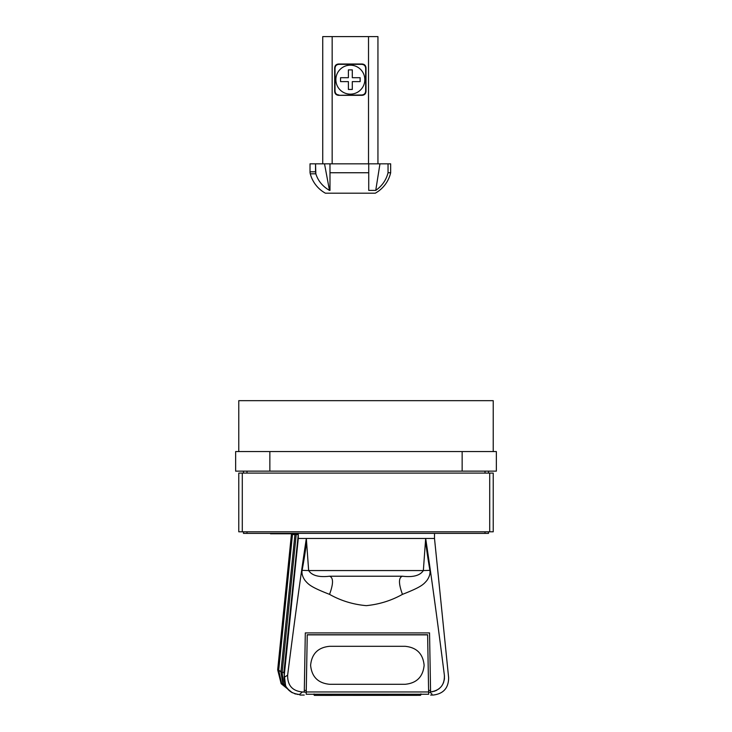 <?xml version="1.0" encoding="UTF-8"?>
<svg xmlns="http://www.w3.org/2000/svg" width="732" height="732" viewBox="0 0 732 732"><rect width="100%" height="100%" fill="white"/><g stroke="black" fill="none" stroke-linecap="round" stroke-linejoin="round"><path stroke-width="1.1" d="M462.148 451.562L496.36 451.562L496.36 471.133L462.148 471.133L462.148 451.562L269.852 451.562L269.852 471.133L235.64 471.133L235.64 451.562L269.852 451.562M238.769 451.562L238.769 400.669L493.231 400.669L493.231 451.562M346.758 694.247L385.261 694.247M329.592 684.292C318.063 683.166 311.74 676.835 310.606 665.306C311.74 653.758 318.072 647.427 329.592 646.31L405.144 646.31C416.673 647.436 423.005 653.768 424.13 665.306C422.995 676.844 416.673 683.176 405.144 684.292L329.592 684.292M329.546 576.221C318.923 577.466 311.951 575.572 308.648 570.557L302.106 570.356C301.566 573.586 302.581 576.999 305.134 580.577C308.465 584.282 310.039 586.789 329.546 594.366C333.49 583.633 333.49 577.585 329.546 576.221L402.454 576.221C398.501 577.539 398.501 583.587 402.454 594.366C421.742 586.835 423.453 584.374 426.802 580.613C429.4 576.99 430.425 573.568 429.894 570.356L423.352 570.557C420.049 575.581 413.077 577.466 402.454 576.221L402.289 576.221M429.098 561.682L425.667 538.459L433.719 538.468M434.506 533.372L434.506 538.468L426.372 538.459M298.281 533.372L298.281 538.468L284.053 677.384C284.153 687.65 289.323 693.36 299.553 694.503L299.964 695.052L304.228 695.052M430.599 692.856C430.645 695.784 430.645 695.784 430.599 692.856C430.645 695.784 430.645 695.784 430.599 692.856C433.884 695.775 433.884 695.775 430.599 692.856L430.581 691.941C440.124 690.413 444.727 684.832 444.37 675.197L441.259 650.821M436.318 613.416L432.667 586.762M284.053 677.384L287.63 675.197C294.548 620.58 300.788 575.004 306.333 538.459L425.667 538.468C431.212 575.013 437.452 620.59 444.37 675.197L444.489 676.487M444.489 677.695L444.406 678.903M444.351 679.333L444.187 680.303M443.848 681.657L443.153 683.487M442.65 684.484L442.119 685.353M441.661 686.021L441.094 686.744M439.374 688.473L438.45 689.196M436.812 690.203L435.686 690.743M434.9 691.063L434.131 691.31M432.996 691.603L431.834 691.813M299.461 694.503L302.408 691.969L304.283 691.969L305.308 632.915L429.547 632.915L430.581 691.941M346.437 533.372L385.645 533.372M302.106 570.356C305.39 552.495 306.8 541.863 306.333 538.459L298.281 538.468M287.63 675.197C287.475 685.427 292.407 691.017 302.408 691.969L306.223 692.271L306.186 694.247L428.678 694.247L428.641 692.271L430.59 692.262M306.333 538.459L308.648 570.557L423.352 570.557L425.667 538.468C425.557 542.385 426.966 553.017 429.894 570.356M444.37 675.197C450.079 678.683 450.079 678.683 444.37 675.197M431.962 694.064L431.212 693.405M306.186 694.247L306.241 691.969L428.623 691.969L428.678 694.247M306.241 691.969L307.239 634.745L306.223 692.271M304.311 690.422L306.26 690.422M304.283 691.969C304.21 696.086 304.21 696.086 304.283 691.969C304.21 696.086 304.21 696.086 304.283 691.969M298.308 694.458L297.046 694.302M295.82 694.055L294.575 693.698M428.623 691.969L427.625 634.745L428.595 690.422L430.553 690.422M427.625 634.745L307.239 634.745M428.595 690.422L428.641 692.005M427.625 634.864L307.239 634.864M316.489 694.247L415.511 694.247M418.942 694.247L313.653 694.201M420.461 694.183L421.22 694.082M243.472 531.807L243.472 533.372L488.528 533.372L488.528 531.807M298.281 533.765L270.483 533.765L298.281 533.692M243.472 471.133L243.472 473.092M488.528 471.133L488.528 473.092M238.769 473.092L238.769 531.807L493.231 531.807L493.231 473.092L238.769 473.092M269.852 471.133L462.148 471.133M298.281 534.552L283.915 672.205L285.626 685.966M291.757 692.435L281.225 683.313L278.178 669.798L278.709 670.137L282.131 672.644L283.44 683.578L289.405 690.779M291.601 692.344L281.564 683.423L278.709 670.137L292.471 534.552L291.903 534.552L278.169 669.835M292.471 534.552L298.006 534.552M290.641 691.731L282.927 683.926L280.905 672.067L294.932 534.552M296.204 534.552L282.131 672.644L283.915 672.205M310.277 173.804A7.832 7.832 0 0 1 310.02 171.8L315.538 171.8L315.84 173.804C318.027 180.813 322.574 186.349 329.482 190.402L324.514 163.831L315.538 163.831L315.84 173.804L310.277 173.804A31.32 31.32 0 0 0 325.392 193.184L375.287 193.184A31.32 31.32 0 0 0 390.659 172.743L388.042 172.743C386.194 180.045 382.095 185.928 375.745 190.402L379.954 163.831L390.659 163.831L390.659 172.743M329.986 163.831L368.736 163.831L368.736 172.743L329.986 172.743L329.986 163.831L324.514 163.831M338.934 94.977C336.528 94.785 335.219 93.476 335.027 91.061L335.027 68.259C335.219 65.843 336.528 64.544 338.934 64.343L361.745 64.343C364.152 64.544 365.46 65.843 365.661 68.259L365.661 91.061C365.46 93.476 364.152 94.785 361.745 94.977L338.596 95.325C336.189 95.123 334.881 93.815 334.68 91.409L335.027 91.061M332.163 163.831L332.163 36.6L368.516 36.6L368.516 163.831M338.596 95.325L362.084 95.325C364.499 95.123 365.799 93.815 366 91.409L366 67.92C365.799 65.505 364.499 64.206 362.084 64.004L338.596 64.004C336.189 64.206 334.881 65.505 334.68 67.92L334.68 91.409M322.739 163.831L322.739 36.6L332.163 36.6M368.516 36.6L377.941 36.6L377.941 163.831L379.954 163.831M310.02 171.8L310.02 163.831L315.538 163.831L315.538 171.8M329.482 190.402L329.986 190.402L329.986 172.743L329.986 190.402M368.736 172.743L368.736 190.402L368.736 163.831L377.941 163.831M368.736 190.402L375.745 190.402M388.042 172.743L388.042 163.831M352.302 89.45L348.386 89.45L348.386 81.618L340.554 81.618L340.554 77.702L348.386 77.702L348.386 69.879L352.302 69.879L352.302 77.702L360.126 77.702L360.126 81.618L352.302 81.618L352.302 89.45M350.344 65.175A14.484 14.484 0 0 0 335.86 79.66A14.484 14.484 0 0 0 350.344 94.144A14.484 14.484 0 0 0 364.829 79.66A14.484 14.484 0 0 0 350.344 65.175M329.546 594.366C340.828 600.725 353.089 604.486 366.311 605.648C379.304 604.348 391.346 600.588 402.454 594.366M246.995 471.133L246.995 473.092M485.005 471.133L485.005 473.092M485.005 531.807L485.005 533.372M246.995 531.807L246.995 533.372M242.292 473.092L242.292 531.807M489.708 473.092L489.708 531.807M434.506 538.468L448.643 677.814C448.515 688.135 443.317 693.881 433.07 695.052L430.636 695.052M420.836 693.963L420.461 695.327L314.412 695.4L314.037 694M314.037 694.009L314.037 695.007M420.836 694.942L420.836 693.909M292.397 692.783L281.17 683.715L277.675 669.817L291.4 534.552"/></g></svg>
